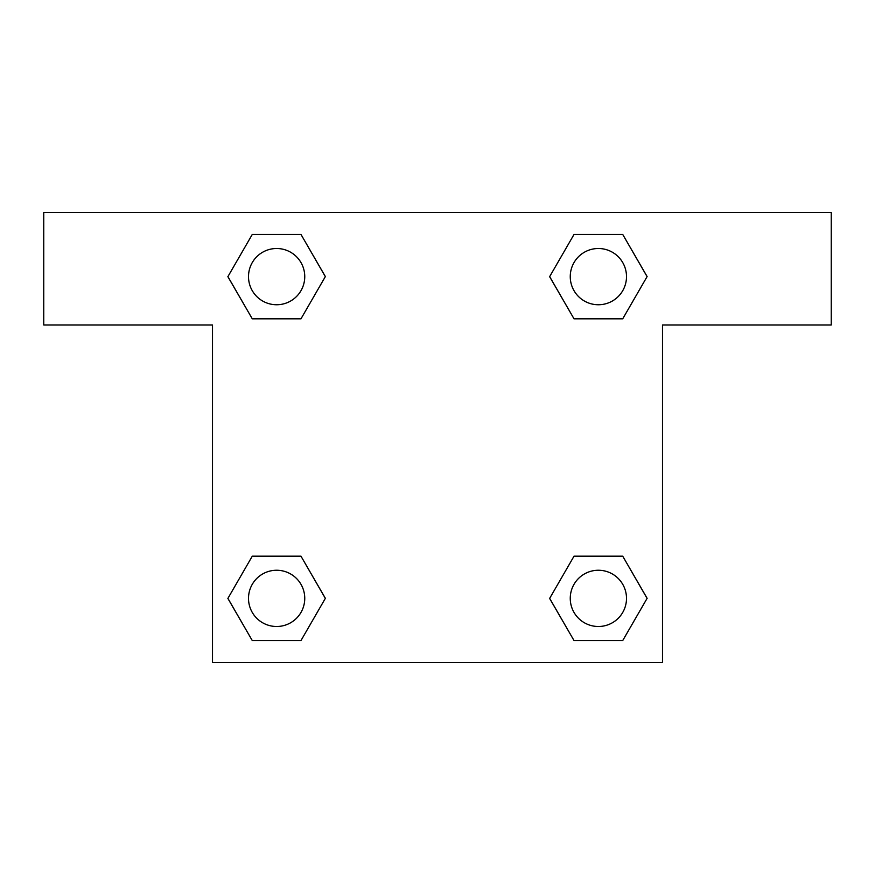 <?xml version="1.0" encoding="UTF-8"?>
<svg xmlns="http://www.w3.org/2000/svg" width="875" height="875" viewBox="0 0 875 875"><rect width="100%" height="100%" fill="white"/><g stroke="black" fill="none" stroke-linecap="round" stroke-linejoin="round"><path stroke-width="1.31" d="M586.031 318.817L622.727 318.817L574.022 318.817L549.664 276.62L574.022 234.434L622.727 234.434L647.084 276.62L622.727 318.817L574.022 318.817L586.031 318.817L574.022 318.817L549.609 276.653M252.273 318.817L300.978 318.817L252.273 318.817L227.916 276.62L252.273 234.434L300.978 234.434L325.336 276.62L300.978 318.817L252.273 318.817L227.861 276.653M288.969 556.183L252.273 556.183L300.978 556.183L325.336 598.38L300.978 640.566L252.273 640.566L227.916 598.38L252.273 556.183L300.978 556.183L288.969 556.183L300.978 556.183L325.391 598.347M622.727 556.183L574.022 556.183L622.727 556.183L647.084 598.38L622.727 640.566L574.022 640.566L549.664 598.38L574.022 556.183L622.727 556.183L647.139 598.347M831.25 212.505L43.75 212.505L43.75 324.997L212.505 324.997L212.505 662.495L662.495 662.495L662.495 324.997L831.25 324.997L831.25 212.505M300.978 234.434L252.273 234.434L300.978 234.434L325.391 276.598M252.273 640.566L300.978 640.566L252.273 640.566L227.861 598.402M574.022 640.566L622.727 640.566L574.022 640.566L549.609 598.402M622.727 234.434L574.022 234.434L622.727 234.434L647.139 276.598M626.5 598.38A28.12 28.12 0 0 0 584.314 574.022A28.12 28.12 0 0 0 584.314 622.727A28.12 28.12 0 0 0 626.5 598.38M304.752 598.38A28.12 28.12 0 0 0 262.566 574.022A28.12 28.12 0 0 0 262.566 622.727A28.12 28.12 0 0 0 304.752 598.38M626.5 276.62A28.12 28.12 0 0 0 584.314 252.273A28.12 28.12 0 0 0 584.314 300.978A28.12 28.12 0 0 0 626.5 276.62M304.752 276.62A28.12 28.12 0 0 0 262.566 252.273A28.12 28.12 0 0 0 262.566 300.978A28.12 28.12 0 0 0 304.752 276.62M574.022 556.183L586.031 556.183M300.978 318.817L288.969 318.817"/></g></svg>
